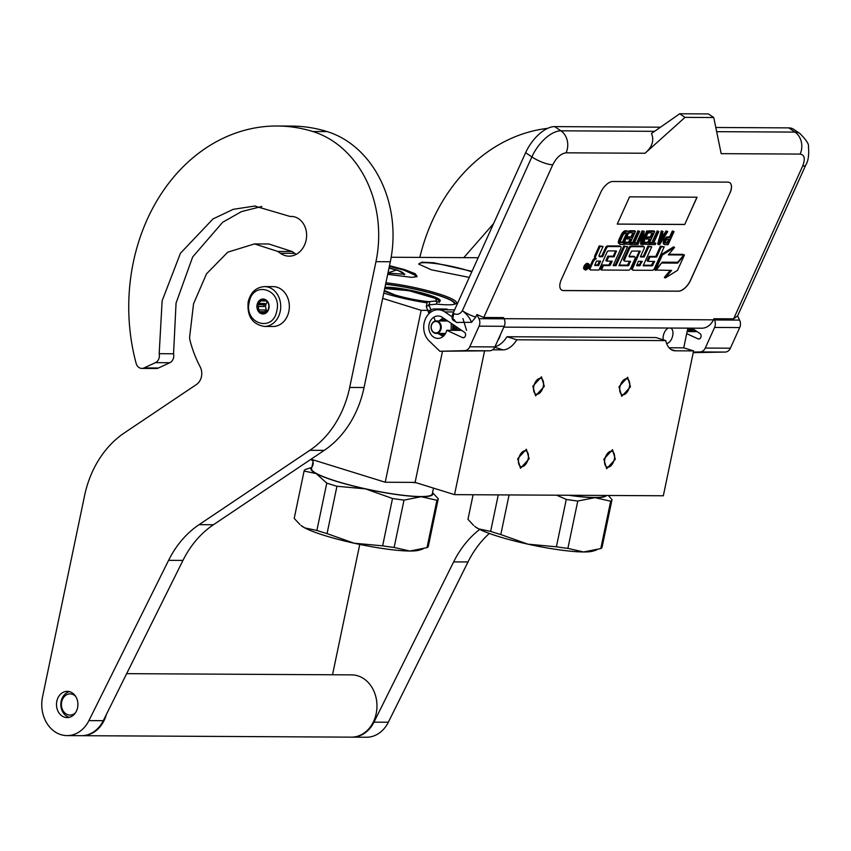 <?xml version="1.0" encoding="UTF-8"?>
<svg xmlns="http://www.w3.org/2000/svg" width="851" height="851" viewBox="0 0 851 851"><rect width="100%" height="100%" fill="white"/><g stroke="black" fill="none" stroke-linecap="round" stroke-linejoin="round"><path stroke-width="1.28" d="M469.273 277.415L431.297 269.788L418.692 264.065L421.819 262.172L433.967 262.789L472.007 271.352M418.937 264.363A31.264 4.351 -168.2 0 1 418.905 263.98A31.264 4.351 -168.2 0 1 436.02 263.629A31.264 4.351 -168.2 0 1 467.518 270.469A31.264 4.351 -168.2 0 1 471.773 271.884M389.503 265.693L404.725 269.65L415.235 273.745L417.064 276.586L411.554 277.352L387.694 274.32M389.386 266.235A31.264 4.351 -168.2 0 1 404.342 270.129A31.264 4.351 -168.2 0 1 416.916 276.426A31.264 4.351 -168.2 0 1 416.735 276.766M313.274 460.551A36.742 5.117 -168.2 0 1 311.019 459.232L385.226 482.24L415.097 482.4L454.53 494.644L663.333 495.771L693.597 350.899L683.736 347.846L687.853 328.135M536.885 394.29A8.223 4.595 107.2 0 0 543.129 387.014A8.223 4.595 107.2 0 0 540.991 378.472A8.223 4.595 107.2 0 0 540.215 378.355A8.223 4.595 107.2 0 0 533.971 385.62A8.223 4.595 107.2 0 0 536.109 394.173A8.223 4.595 107.2 0 0 536.885 394.29M521.748 466.72A8.223 4.595 107.2 0 0 528.003 459.455A8.223 4.595 107.2 0 0 525.854 450.902A8.223 4.595 107.2 0 0 525.078 450.785A8.223 4.595 107.2 0 0 518.833 458.061A8.223 4.595 107.2 0 0 520.982 466.603A8.223 4.595 107.2 0 0 521.748 466.72M623.049 394.758A8.223 4.595 107.2 0 0 629.293 387.482A8.223 4.595 107.2 0 0 627.144 378.94A8.223 4.595 107.2 0 0 626.379 378.823A8.223 4.595 107.2 0 0 620.124 386.088A8.223 4.595 107.2 0 0 622.272 394.641A8.223 4.595 107.2 0 0 623.049 394.758M607.912 467.188A8.223 4.595 107.2 0 0 614.156 459.923A8.223 4.595 107.2 0 0 612.018 451.37A8.223 4.595 107.2 0 0 611.241 451.253A8.223 4.595 107.2 0 0 604.997 458.529A8.223 4.595 107.2 0 0 607.146 467.071A8.223 4.595 107.2 0 0 607.912 467.188M454.53 494.644L484.559 350.91M693.597 350.899L675.354 350.803L670.886 349.421M492.559 349.814L503.037 349.867A24.913 13.935 107.2 0 0 516.855 339.794L665.78 340.602A24.913 13.935 107.2 0 0 673.013 350.452A24.913 13.935 107.2 0 0 675.354 350.803M415.097 482.4L442.488 351.272M385.226 482.24L421.149 310.328L430.649 310.381M421.149 310.328L382.673 298.382M478.166 257.725L391.183 257.247M436.265 304.062A46.326 6.446 11.8 0 0 447.849 304.818A46.326 6.446 11.8 0 0 455.881 303.701A46.326 6.446 11.8 0 0 435.861 292.967A46.326 6.446 11.8 0 0 385.928 282.798M383.78 293.074A46.326 6.446 11.8 0 0 426.383 302.754M500.345 334.847A8.095 4.532 -72.8 0 1 497.941 340.187M666.62 343.506A8.095 4.532 107.2 0 0 672.524 336.411A8.095 4.532 107.2 0 0 670.684 328.039M668.546 328.029A8.095 4.532 107.2 0 0 663.195 339.794M495.027 346.623A24.913 13.935 107.2 0 0 506.994 336.73L655.919 337.539L665.78 340.602M669.046 347.761L683.736 347.846M516.855 339.794L506.994 336.73M454.945 304.126A45.082 6.276 11.8 0 0 455.051 303.86A45.082 6.276 11.8 0 0 431.893 293.297A45.082 6.276 11.8 0 0 385.631 284.213M618.964 386.758L627.666 377.27L630.453 386.822L621.762 396.3L618.964 386.758M615.326 459.253L606.625 468.741L603.838 459.189L612.529 449.711L615.326 459.253M532.811 386.29L541.502 376.802L544.289 386.354L535.598 395.832L532.811 386.29M529.162 458.785L520.461 468.273L517.674 458.721L526.375 449.243L529.162 458.785M288.84 311.466A19.924 16.286 90.3 0 1 272.958 326.497L264.342 326.444A19.924 16.286 90.3 0 0 280.224 311.413A19.924 16.286 90.3 0 0 264.555 286.596L273.171 286.638A19.924 16.286 -89.7 0 1 288.84 311.466M276.82 310.796C273.118 332.869 243.801 323.763 249.215 302.233C252.917 280.16 282.224 289.255 276.82 310.796M257.098 304.679A7.468 6.106 90.3 0 1 264.523 299.265A7.468 6.106 90.3 0 1 268.927 308.349A7.468 6.106 90.3 0 1 261.502 313.753A7.468 6.106 90.3 0 1 257.098 304.679M266.257 300.914A6.478 5.287 -89.7 0 0 263.619 300.041A6.478 5.287 -89.7 0 0 263.438 300.041L261.587 299.595L260.97 300.892L266.278 300.924L268.097 303.105A6.478 5.287 -89.7 0 1 268.884 306.53L268.246 309.583A6.478 5.287 90.3 0 1 266.214 312.136L264.757 313.434L263.736 312.987A6.478 5.287 90.3 0 1 263.555 312.987A6.478 5.287 90.3 0 1 260.917 312.115L259.066 311.668L259.076 309.924A6.478 5.287 90.3 0 1 258.3 306.498L257.481 304.743L258.938 303.445L264.821 303.477L263.778 304.775L264.182 306.53A6.478 5.287 90.3 0 1 264.353 304.956A6.478 5.287 90.3 0 1 264.821 303.477M260.97 300.892A6.478 5.287 -89.7 0 0 258.938 303.445M257.481 304.743L263.778 304.775M267.448 301.669A6.478 5.287 -89.7 0 0 265.778 304.966A6.478 5.287 90.3 0 0 267.225 311.211M263.736 312.987L265.267 312.998M260.917 312.115L266.203 312.147M266.501 311.913A6.478 5.287 90.3 0 1 264.969 309.955L265.363 311.7L266.374 312.009M259.076 309.924L264.969 309.955M258.3 306.498L264.182 306.53M259.066 311.668L265.363 311.7M438.584 322.508A5.734 4.681 -89.7 0 0 432.053 323.88A5.734 4.681 -89.7 0 0 433.159 331.858A5.734 4.681 90.3 0 0 439.69 330.486A5.734 4.681 90.3 0 0 438.584 322.508M436.127 333.411A6.223 5.085 90.3 0 0 440.999 329.082A6.223 5.085 90.3 0 0 439.105 322.103A6.223 5.085 -89.7 0 0 436.191 320.955A6.223 5.085 -89.7 0 0 431.319 325.284A6.223 5.085 -89.7 0 0 433.212 332.273A6.223 5.085 90.3 0 0 436.127 333.411L445.53 333.464M687.565 329.497L687.151 331.592L697.139 331.645M689.065 328.135L688.65 331.592M690.746 328.146L690.352 331.603M692.64 328.614L692.257 331.613M694.671 329.986L694.363 331.624M689.576 328.146L689.321 331.603M691.842 328.156L691.586 331.613M693.937 329.486L693.661 331.624M695.703 330.677L695.522 331.635M453.743 320.54A8.723 4.415 -56 0 1 453.306 320.306A8.723 4.415 -56 0 1 453.157 313.062L525.631 152.701A29.891 15.127 -56 0 1 554.692 126.618L660.408 127.193M525.631 152.701L531.864 156.914L462.348 310.721A16.19 4.468 24.3 0 0 475.752 317.125L471.518 322.306C469.826 317.912 466.774 314.051 462.348 310.721C460.146 314.125 457.381 315.104 454.051 313.657C452.466 317.551 452.658 320.04 454.625 321.135L453.306 320.306M715.797 127.49L788.76 127.884A29.891 15.127 -56 0 1 793.653 129.288L799.887 133.501A29.891 15.127 -56 0 0 794.994 132.096A16.19 13.233 90.3 0 1 800.163 154.084C804.631 154.818 805.461 158.839 802.631 166.126L733.615 318.848L713.872 318.742L714.478 319.965A7.468 6.106 -89.7 0 1 714.585 327.444L705.266 348.059A7.468 6.106 -89.7 0 1 700.033 351.931L693.342 352.091M471.518 322.306L456.806 322.455M475.752 317.125L476.922 314.53L483.751 317.487L503.494 317.593L504.1 318.827A7.468 6.106 90.3 0 1 504.207 326.295L494.888 346.921A7.468 6.106 90.3 0 1 489.655 350.793L439.861 351.261L429.117 340.9A17.435 14.244 90.3 0 1 424.511 321.455A17.435 14.244 90.3 0 1 438.042 309.753A17.435 14.244 90.3 0 1 444.85 311.923L452.115 316.827M503.835 327.135L701.713 328.209A16.19 13.233 -89.7 0 0 713.383 319.827L713.872 318.742M686.704 333.624L697.948 338.836A2.744 2.234 90.3 0 0 700.703 337.592L700.841 337.283A2.744 2.234 90.3 0 0 699.969 333.56L691.969 328.156M462.444 337.56A2.744 2.234 90.3 0 0 465.199 336.315L465.337 335.996A2.744 2.234 90.3 0 0 464.465 332.284L442.392 317.38A11.212 9.159 -89.7 0 0 438.01 315.987A11.212 9.159 -89.7 0 0 428.798 327.146A11.212 9.159 -89.7 0 0 437.893 338.4A11.212 9.159 -89.7 0 0 446.754 330.284L462.444 337.56L464.008 337.57M476.922 314.53L478.975 318.689A7.468 6.106 -89.7 0 1 479.081 326.167L469.763 346.782A7.468 6.106 -89.7 0 1 464.529 350.655L439.861 351.261M737.572 315.976L739.604 320.104A7.468 6.106 90.3 0 1 739.71 327.571L730.392 348.197A7.468 6.106 90.3 0 1 725.158 352.069L693.235 352.633M729.998 193.071A12.457 6.308 124 0 0 729.786 182.71A12.457 6.308 124 0 0 727.743 182.125L612.869 181.497A12.457 6.308 124 0 0 600.753 192.369L561.32 279.639A12.457 6.308 124 0 0 561.532 290A12.457 6.308 124 0 0 563.564 290.585L678.449 291.212A12.457 6.308 124 0 0 690.555 280.341L729.913 193.007A12.457 6.308 124 0 0 729.743 182.678M685.034 117.374L679.694 113.768L651.483 133.49C654.366 140.468 652.228 147.053 645.069 153.244L685.034 117.374L713.755 117.534L721.18 153.659L800.163 154.084M737.381 316.402L805.812 164.988A16.19 4.468 -155.7 0 1 802.631 166.126M737.562 315.944L733.615 318.848M446.754 330.284L461.636 330.369M561.49 289.968A12.457 6.308 124 0 0 563.479 290.521L678.364 291.148A12.457 6.308 124 0 0 690.469 280.277L729.913 193.007M713.755 117.534L708.415 113.928L679.694 113.768M588.828 264.076L587.945 263.48A3.436 1.745 124 0 0 584.041 266.32A3.436 1.745 124 0 0 584.094 269.182L584.988 269.778A3.436 1.745 124 0 0 588.892 266.937A3.436 1.745 124 0 0 588.828 264.076A3.436 1.745 124 0 0 584.924 266.916A3.436 1.745 124 0 0 584.988 269.778M595.243 258.225A3.191 1.617 124 0 0 592.402 260.98L589.466 267.48A2.138 1.085 124 0 0 589.509 269.267A2.138 1.085 124 0 0 589.86 269.363M603.051 246.503L599.232 245.886L594.934 255.396A3.191 1.617 124 0 0 594.987 258.044L595.87 258.651A3.191 1.617 124 0 0 596.402 258.8A3.191 1.617 124 0 0 593.296 261.587L590.36 268.086A2.138 1.085 124 0 0 590.392 269.863A2.138 1.085 124 0 0 590.743 269.969L598.987 270.012L607.306 251.598L608.082 250.907L616.326 250.949L614.145 256.8L608.742 256.768L606.774 261.129L612.177 261.161L610.475 264.916L609.699 265.608L603.444 265.576L601.434 270.022L628.57 270.171A2.138 1.085 124 0 0 630.655 268.299L634.952 258.789A2.138 1.085 124 0 0 634.92 257.013A2.138 1.085 124 0 0 634.569 256.906L629.166 256.874L629.017 256.183L631.804 251.034L640.186 251.109L632.718 268.31A2.138 1.085 124 0 0 632.761 270.097A2.138 1.085 124 0 0 633.112 270.192L652.366 270.299A2.138 1.085 124 0 0 654.451 268.437L664.205 246.833L661.28 246.822L656.664 257.023L649.941 256.991L647.973 261.353L654.696 261.395L652.217 265.842L643.133 265.789L651.728 246.769L648.802 246.747L644.186 256.959L640.335 256.938L644.101 248.609A2.138 1.085 124 0 0 644.069 246.822A2.138 1.085 124 0 0 643.718 246.726L631.687 246.662A2.138 1.085 124 0 0 629.602 248.524L624.708 259.353A2.138 1.085 124 0 0 624.751 261.129A2.138 1.085 124 0 0 625.102 261.236L630.485 261.3L628.346 265.714L618.975 265.661L627.581 246.63L624.645 246.62L616.05 265.64L613.124 265.629L620.868 248.481A2.138 1.085 124 0 0 620.836 246.694A2.138 1.085 124 0 0 620.485 246.599L608.444 246.535A2.138 1.085 124 0 0 606.369 248.396L602.604 256.736L599.668 256.715A2.138 1.085 -56 0 1 599.317 256.619A2.138 1.085 -56 0 1 599.285 254.832L603.051 246.503L600.125 246.482L595.817 256.002A3.191 1.617 124 0 0 595.87 258.651M620.166 246.386A2.138 1.085 124 0 0 619.943 246.099A2.138 1.085 124 0 0 619.592 245.992L607.561 245.928A2.138 1.085 124 0 0 605.476 247.801L601.71 256.13L599.04 256.119M627.581 246.63L623.762 246.013L615.156 265.044L613.39 265.033M629.644 261.257L627.453 265.108L619.251 265.065M643.399 246.513A2.138 1.085 124 0 0 643.175 246.226A2.138 1.085 124 0 0 642.824 246.12L630.793 246.056A2.138 1.085 124 0 0 628.708 247.928L623.815 258.747A2.138 1.085 124 0 0 623.857 260.534A2.138 1.085 124 0 0 624.208 260.629M651.728 246.769L647.909 246.152L643.292 256.364L640.612 256.342M653.536 261.385L651.334 265.235L643.399 265.193M664.205 246.833L660.387 246.216L655.77 256.428L649.058 256.396L647.079 260.757L647.973 261.353M639.346 251.077L631.836 267.714A2.138 1.085 124 0 0 631.867 269.49A2.138 1.085 124 0 0 632.219 269.597M634.25 256.694A2.138 1.085 124 0 0 634.027 256.406A2.138 1.085 124 0 0 633.676 256.311L628.985 256.279M611.018 261.151L608.816 265.012L602.551 264.969L600.54 269.427L601.434 270.022M615.624 250.949L613.252 256.194L607.859 256.172L605.88 260.534L606.774 261.129M676.981 262.257L662.014 262.427M670.184 270.395L664.333 277.426L665.216 278.022L677.481 270.373L684.438 254.97L683.321 254.64M683.8 254.97L668.333 254.885L674.545 247.428L673.652 246.822L661.45 254.449L654.547 269.714L655.44 270.32L662.227 262.172L677.715 262.257L683.8 254.97L682.906 254.364L668.822 254.289M674.056 231.578L672.333 230.972L669.684 236.823L666.354 237.078L663.982 239.865L663.333 243.769L664.801 244.652L668.141 244.662L674.056 231.578L673.215 231.578L670.577 237.418L667.248 237.684L665.397 239.631L664.131 242.407L664.227 244.365M663.057 231.515L661.333 230.908L657.642 244.014L658.536 244.62L659.642 244.62L667.79 231.546L666.95 231.536L664.886 234.876L662.099 234.865L663.057 231.515L662.216 231.515L658.536 244.62M667.79 231.546L666.067 230.94L663.993 234.28L662.269 234.27M658.876 231.493L657.153 230.887L651.866 242.588L649.685 242.578L650.526 243.173L649.898 244.567L655.196 244.599L655.823 243.205L653.589 243.195L658.876 231.493L658.046 231.493L652.76 243.184L650.526 243.173M655.823 243.205L653.866 242.599M642.92 243.96L648.781 244.567L654.706 231.472L653.813 230.876L648.802 230.844L648.536 231.419M649.185 239.259L647.813 242.29L643.686 242.269L644.526 242.865L643.771 244.535M651.951 233.131L650.207 236.993L646.59 236.972L645.835 238.642L650.345 239.269L648.707 242.886L644.526 242.865M641.558 236.482L640.516 243.918L642.665 244.535L648.579 231.44L646.856 230.834L643.143 239.046M646.856 230.834L647.739 231.44L642.579 242.854L644.26 231.419L642.122 230.812L636.569 243.078M639.665 231.387L637.942 230.781L632.655 242.482L630.474 242.471L631.314 243.067L630.687 244.46L635.974 244.492L636.612 243.099L634.378 243.088L639.665 231.387L638.835 231.387L633.548 243.088L631.314 243.067M636.612 243.099L634.644 242.492M623.709 243.854L629.57 244.46L635.484 231.366L634.601 230.77L629.591 230.738L629.325 231.312M629.974 239.152L628.602 242.184L624.474 242.163L625.315 242.758L624.56 244.428M632.74 233.025L630.995 236.886L627.378 236.876L626.623 238.546L631.134 239.163L629.495 242.78L625.315 242.758M629.368 231.334L625.134 230.717L622.443 232.653L619.007 239.333L618.337 242.96L620.102 244.407L623.443 244.428L629.368 231.334L626.017 231.312L623.336 233.259L619.4 241.333L619.539 244.12M617.241 224.111L684.736 224.483L697.065 197.209L629.57 196.836L617.241 224.111M599.232 245.886L600.125 246.482M601.71 256.13L602.604 256.736M615.156 265.044L616.05 265.64M623.762 246.013L624.645 246.62M643.292 256.364L644.186 256.959M647.909 246.152L648.802 246.747M649.058 256.396L649.941 256.991M655.77 256.428L656.664 257.023M660.387 246.216L661.28 246.822M602.551 264.969L603.444 265.576M607.859 256.172L608.742 256.768M613.252 256.194L614.145 256.8M655.664 270.044L671.577 270.405L665.216 278.022M661.748 262.746L656.089 270.32M676.768 262.512L677.651 263.108L662.163 263.033M684.438 254.97L677.651 263.108M661.45 254.449L662.344 255.045L655.44 270.32M674.545 247.428L662.344 255.045M663.152 242.929L664.046 243.524M663.248 241.812L664.131 242.407M663.482 240.971L664.376 241.578M663.982 239.865L664.876 240.461M664.503 239.025L665.397 239.631M665.418 237.918L666.312 238.514M666.354 237.078L667.248 237.684M667.184 236.812L668.067 237.408M669.684 236.823L670.577 237.418M672.333 230.972L673.215 231.578M661.333 230.908L662.216 231.515M663.993 234.28L664.886 234.876M666.067 230.94L666.95 231.536M649.047 243.992L649.898 244.567M651.866 242.588L652.76 243.184M657.153 230.887L658.046 231.493M648.079 232.536L653.111 233.142L651.1 237.599L647.473 237.578L646.717 239.248M648.802 230.844L649.685 231.451L648.93 233.121M654.706 231.472L649.685 231.451M647.813 242.29L648.707 242.886M646.59 236.972L647.473 237.578M650.207 236.993L651.1 237.599M648.579 231.44L647.739 231.44M636.24 243.918L637.931 244.503L642.962 233.365L641.409 244.524M642.122 230.812L643.005 231.408L637.091 244.503M644.26 231.419L643.005 231.408M629.836 243.886L630.687 244.46M632.655 242.482L633.548 243.088M637.942 230.781L638.835 231.387M628.868 232.44L633.899 233.036L631.889 237.493L628.261 237.472L627.506 239.142M629.591 230.738L630.474 231.344L629.719 233.014M635.484 231.366L630.474 231.344M628.602 242.184L629.495 242.78M627.378 236.876L628.261 237.472M630.995 236.886L631.889 237.493M618.337 242.96L619.23 243.567M618.283 241.844L619.177 242.45M618.507 240.727L619.4 241.333M619.007 239.333L619.89 239.939M620.89 235.163L621.783 235.759M621.655 233.77L622.549 234.365M622.443 232.653L623.336 233.259M623.506 231.546L624.389 232.142M624.315 230.993L625.198 231.589M625.134 230.717L626.017 231.312M684.736 224.483L696.948 197.209M617.273 224.058L684.651 224.419M585.211 269.15L586.913 264.916L587.467 264.916L586.85 266.778L588.637 264.927L586.722 269.161L585.116 269.086M596.466 261.076L600.625 261.097L598.615 265.544L594.785 265.491L596.466 261.076M638.367 261.3L642.218 261.321L639.739 265.767L636.686 265.714L638.367 261.3M669.822 239.088L667.929 243.269L664.993 242.971L666.631 239.354L669.822 239.088M661.738 235.982L664.248 235.993L659.589 243.503L661.738 235.982M620.858 242.737L620.368 241.056L623.262 234.653L625.262 232.993L627.772 233.004L623.368 242.748L620.422 242.439M585.882 267.32L585.945 268.427L585.467 268.108L586.722 269.161M585.828 268.554L585.265 268.554M599.466 261.087L597.721 264.948L598.615 265.544M597.721 264.948L594.721 264.927M641.058 261.321L639.633 264.48L640.516 265.076M636.633 265.161L639.633 264.48M668.663 239.088L667.046 242.673L667.929 243.269M667.046 242.673L664.982 242.663M662.982 235.982L660.674 239.727M626.613 232.993L622.475 242.152L623.368 242.748M622.475 242.152L620.336 242.141M586.148 266.98L587.041 267.586L586.265 267.586M585.945 268.427L587.041 267.586M435.286 304.19L436.159 304.115C437.35 302.296 436.967 301.307 435.01 301.148M439.839 333.432L443.626 335.975M452.636 330.316L452.881 324.454M444.616 318.88L441.775 320.987M442.339 333.443L444.477 335.039M453.934 330.326L454.391 325.476M445.807 319.678L444.105 320.997M444.669 333.454L445.254 333.943M455.2 330.326L455.796 326.422M446.935 320.444L446.243 321.008M456.53 330.337L457.157 327.348M457.987 330.348L458.551 328.284M459.636 330.358L459.997 329.263M437.893 333.422L443.158 336.4M451.179 330.305L451.221 323.337M443.169 317.902L438.967 320.976M439.212 333.432L443.041 336.496M453.636 330.326L454.094 325.273M443.424 318.072L440.467 320.976M440.744 333.432L443.424 336.166M456.125 330.337L456.636 326.997M455.562 321.742L454.179 319.561M466.571 330.39L462.933 318.572M596.668 549.948L592.998 551.086A62.272 8.67 11.8 0 1 583.605 551.969A62.272 8.67 -168.2 0 1 559.043 549.82A62.272 8.67 -168.2 0 1 527.865 544.151L556.384 546.789L566.277 499.431L556.66 495.197M600.785 548.576A68.495 9.531 11.8 0 0 602.082 547.193L611.975 499.835A68.495 9.531 11.8 0 1 610.678 501.218L600.785 548.576L583.605 551.969L567.883 548.395A68.495 9.531 -168.2 0 1 562.245 547.65A68.495 9.531 -168.2 0 1 556.384 546.789M605.774 495.463A61.644 8.584 11.8 0 1 570.149 495.367A61.644 8.584 -168.2 0 1 569.415 495.261M568.723 495.261A62.272 8.67 11.8 0 0 594.955 497.644A62.272 8.67 11.8 0 0 606.465 495.463M478.549 528.843A62.272 8.67 -168.2 0 1 474.752 526.386L478.592 528.865L490.633 531.396L498.26 494.878M467.965 519.344L473.103 494.739L467.986 519.174A68.495 9.531 -168.2 0 0 467.965 519.344L473.677 525.461M610.678 501.218L594.955 497.644L577.776 501.037A68.495 9.531 -168.2 0 1 566.277 499.431M611.975 499.835A68.495 9.531 11.8 0 0 612.007 499.675L608.327 495.473M478.592 528.865A62.272 8.67 -168.2 0 0 527.865 544.151L500.803 534.556A68.495 9.531 -168.2 0 1 490.633 531.396M500.803 534.556L509.079 494.931M567.883 548.395L577.776 501.037M385.599 284.34A44.337 6.17 -168.2 0 1 393.3 285.276A44.337 6.17 11.8 0 1 454.062 302.775L454.445 303.35A44.837 6.244 11.8 0 1 454.721 304.201M453.785 304.413A44.337 6.17 11.8 0 0 454.062 302.775M384.216 290.957A30.019 4.181 -168.2 0 0 422.841 300.977A30.019 4.181 11.8 0 0 428.351 301.648M436.797 301.967A30.019 4.181 11.8 0 0 439.882 301.297A30.019 4.181 11.8 0 0 428.978 294.978A30.019 4.181 11.8 0 0 398.991 288.308A30.019 4.181 -168.2 0 0 384.982 287.33M439.541 301.467A29.519 4.106 11.8 0 0 439.712 301.158A29.519 4.106 11.8 0 0 399.087 288.893A29.519 4.106 -168.2 0 0 384.843 287.968M422.904 549.012L419.245 550.15A62.272 8.67 11.8 0 1 409.842 551.033A62.272 8.67 -168.2 0 1 385.29 548.884A62.272 8.67 -168.2 0 1 354.112 543.215L382.62 545.842L392.513 498.484L365.462 488.889A62.272 8.67 -168.2 0 1 316.189 473.592L316.136 473.571A62.272 8.67 -168.2 0 1 311.806 467.603M427.021 547.629A68.495 9.531 11.8 0 0 428.33 546.257L438.222 498.899A68.495 9.531 11.8 0 1 436.914 500.282L427.021 547.629L409.842 551.033L394.119 547.459A68.495 9.531 -168.2 0 1 388.492 546.714A68.495 9.531 -168.2 0 1 382.62 545.842M411.756 482.379A61.644 8.584 11.8 0 0 416.192 482.74M312.498 464.284L312.689 463.391A61.644 8.584 -168.2 0 0 312.679 463.433L312.53 464.178M312.37 464.976L312.86 462.54A61.644 8.584 -168.2 0 1 312.87 462.497A61.644 8.584 -168.2 0 1 312.881 462.455M312.285 465.423L312.966 462.582A61.644 8.584 -168.2 0 0 313.306 463.359L312.913 464.678A61.644 8.584 -168.2 0 1 312.636 463.923L312.285 465.423A61.644 8.584 -168.2 0 0 312.498 466.199L312.881 464.869A61.644 8.584 -168.2 0 1 312.604 464.114L312.774 465.561L313.094 464.21M433.478 488.102L432.244 494.005A61.644 8.584 11.8 0 1 396.396 494.42A61.644 8.584 -168.2 0 1 311.551 468.795L312.317 465.178M312.86 462.54L313.402 459.944M312.636 463.923L313.253 463.263M304.786 527.897A62.272 8.67 -168.2 0 1 300.999 525.439L304.839 527.918A62.272 8.67 -168.2 0 0 354.112 543.215L327.05 533.609L336.943 486.251L365.462 488.889A62.272 8.67 11.8 0 0 421.192 496.707A62.272 8.67 11.8 0 0 432.499 492.814M304.839 527.918L316.88 530.45L326.773 483.102L316.189 473.592M316.136 473.571L304.094 471.039A68.495 9.531 -168.2 0 1 304.126 470.88A68.495 9.531 -168.2 0 1 305.424 469.497L309.541 468.124M299.924 524.514L294.201 518.397L304.094 471.039M336.943 486.251A68.495 9.531 -168.2 0 1 326.773 483.102M436.914 500.282L421.192 496.707L404.012 500.101A68.495 9.531 -168.2 0 1 392.513 498.484M438.222 498.899A68.495 9.531 11.8 0 0 438.244 498.739L432.531 492.623M327.05 533.609A68.495 9.531 -168.2 0 1 316.88 530.45M294.201 518.397A68.495 9.531 -168.2 0 1 294.233 518.238L304.126 470.88M394.119 547.459L404.012 500.101M436.563 301.552L435.701 298.488L409.012 290.691L384.726 288.563M384.322 290.457L395.002 294.967M425.372 301.318L428.564 301.626M404.459 274.447L403.523 273.203M387.95 273.086L404.831 274.277L397.374 270.097L389.035 267.895M414.543 277.235L416.011 275.628L403.906 270.129L389.364 266.342M416.575 276.83L416.043 275.671M388.003 272.841L396.364 270.086L388.992 268.129L396.46 270.097C401.566 271.48 404.129 273.033 404.161 274.767M313.179 461.051A35.997 5.01 -168.2 0 1 310.764 459.402M75.643 696.373A10.584 8.648 -89.7 0 0 61.687 701.884A10.584 8.648 90.3 0 0 65.421 713.425A10.584 8.648 90.3 0 0 75.558 712.659M69.495 691.661A13.073 10.68 -89.7 0 0 61.155 701.277A13.073 10.68 90.3 0 0 69.356 717.308M106.375 714.478A31.136 25.445 90.3 0 1 82.111 735.689A31.136 25.445 90.3 0 1 81.749 735.679M82.111 735.689L351.357 737.147A31.136 25.445 90.3 0 0 376.174 713.659A31.136 25.445 -89.7 0 0 351.697 674.875L126.661 673.662M463.806 257.64L493.623 223.536M332.528 674.779L359.76 544.417M479.677 529.418A99.631 81.409 90.3 0 0 453.636 561.883L373.972 722.159A31.136 25.445 90.3 0 1 352.08 737.157A31.136 25.445 90.3 0 1 351.718 737.147M419.82 257.406A180.582 147.553 90.3 0 1 547.65 128.363M489.336 533.439A99.631 81.409 -89.7 0 0 467.997 561.968L388.333 722.233A31.136 25.445 90.3 0 1 366.43 737.232L352.08 737.157M292.404 216.484L290.148 216.473A18.935 15.467 90.3 0 1 291.276 216.431A18.935 15.467 90.3 0 1 295.01 217.005A18.935 15.467 90.3 0 1 306.158 240.003A21.424 17.499 90.3 0 1 289.085 256.162A21.424 17.499 90.3 0 1 280.426 253.3L277.777 251.428L292.138 251.502L294.776 253.375A21.424 17.499 90.3 0 0 296.276 254.321M261.831 206.474L241.514 211.58L222.664 222.271L192.666 256.959L176.061 303.052L173.551 353.782A7.468 6.106 90.3 0 1 169.806 362.728L155.446 362.654L144.053 367.93A7.468 6.106 -89.7 0 1 141.862 368.419L156.222 368.494A7.468 6.106 90.3 0 0 158.414 368.015L144.053 367.93M155.446 362.654A7.468 6.106 -89.7 0 0 159.19 353.697L162.126 300.829L180.444 253.258L213.016 218.92L233.217 209.335L254.704 206.048L290.148 216.473M141.862 368.419A7.468 6.106 -89.7 0 1 136.107 363.292A180.582 147.553 90.3 0 1 277.277 126.001L291.638 126.076A180.582 147.553 90.3 0 1 327.231 131.607A107.109 87.515 90.3 0 1 390.322 261.746L364.047 387.524A99.631 81.409 90.3 0 1 324.21 450.381L309.849 450.296L199.081 524.663A99.631 81.409 90.3 0 0 168.594 560.341L88.919 720.616A31.136 25.445 90.3 0 1 67.027 735.604A31.136 25.445 90.3 0 1 42.55 696.82L84.557 495.739A99.631 81.409 -89.7 0 1 124.395 432.882L196.475 384.492A12.457 10.18 90.3 0 0 200.155 366.813A110.843 90.568 90.3 0 1 190.081 340.772A12.457 10.18 -89.7 0 1 189.603 337.336L193.549 303.786L206.516 273.831L227.77 252.162L254.502 243.918L277.777 251.428M309.849 450.296A99.631 81.409 -89.7 0 0 349.687 387.45L375.961 261.672L390.322 261.746M277.277 126.001A180.582 147.553 90.3 0 1 312.87 131.533A107.109 87.515 90.3 0 1 375.961 261.672M64.538 717.18A13.116 10.712 -89.7 0 0 67.123 717.584A13.116 10.712 -89.7 0 0 77.824 706.128A13.116 10.712 -89.7 0 0 69.856 691.757A13.116 10.712 -89.7 0 0 67.272 691.352A13.116 10.712 -89.7 0 0 56.57 702.82A13.116 10.712 -89.7 0 0 64.538 717.18M169.806 362.728L158.414 368.015M254.502 243.918L268.863 243.992L292.138 251.502M324.21 450.381L213.441 524.737A99.631 81.409 -89.7 0 0 182.954 560.415L103.279 720.691A31.136 25.445 90.3 0 1 81.388 735.689L67.027 735.604M503.037 349.867L494.718 347.282M448.328 309.817A4.978 4.978 0 0 0 445.647 309.019A4.978 4.074 90.3 0 1 447.594 309.636A4.978 4.074 90.3 0 1 447.828 309.807M436.478 309.86A4.978 4.074 -89.7 0 0 436.106 309.573A4.978 4.074 -89.7 0 0 434.159 308.956A4.978 4.978 0 0 0 429.17 313.487M453.157 313.062L454.051 313.657M483.751 317.487L552.767 164.775A16.19 4.468 24.3 0 1 531.864 156.914A29.891 15.127 -56 0 1 560.926 130.82L554.692 126.618M788.76 127.884L794.994 132.096L716.659 131.671M552.767 164.775C556.533 157.488 560.969 153.499 566.096 152.818A16.19 13.233 90.3 0 0 560.926 130.82L654.462 131.331M444.85 311.923L453.657 311.966M504.1 318.827L478.975 318.689M713.383 319.827L504.037 318.689M566.096 152.818L645.069 153.244M725.158 352.069L700.033 351.931M730.392 348.197L705.266 348.059M739.71 327.571L714.585 327.444M739.604 320.104L714.478 319.965M697.948 338.836L699.511 338.847M504.207 326.295L479.081 326.167M494.888 346.921L469.763 346.782M489.655 350.793L464.529 350.655M589.466 267.48L590.36 268.086M592.402 260.98L593.296 261.587M594.934 255.396L595.817 256.002M599.093 256.332L599.668 256.715M605.476 247.801L606.369 248.396M607.561 245.928L608.444 246.535M619.592 245.992L620.485 246.599M627.453 265.108L628.346 265.714M628.229 264.416L629.112 265.012M629.602 261.363L630.495 261.959M623.815 258.747L624.708 259.353M628.708 247.928L629.602 248.524M630.793 246.056L631.687 246.662M642.824 246.12L643.718 246.726M651.334 265.235L652.217 265.842M652.111 264.544L652.994 265.14M631.836 267.714L632.718 268.31M639.303 251.173L640.197 251.779M633.676 256.311L634.569 256.906M608.816 265.012L609.699 265.608M609.582 264.31L610.475 264.916M615.581 251.045L616.475 251.651M638.856 265.172L639.739 265.767M428.947 304.754C430.127 302.935 429.744 301.945 427.798 301.786L435.446 301.02M428.691 305.956C429.659 305.179 429.064 305.232 426.894 306.115L426.277 306.615L427.298 301.935L428.234 301.658M373.972 722.159L388.333 722.233M453.636 561.883L467.997 561.968M173.551 353.782L159.19 353.697M280.426 253.3L294.776 253.375M88.919 720.616L103.279 720.691M168.594 560.341L182.954 560.415M199.081 524.663L213.441 524.737M364.047 387.524L349.687 387.45M312.87 131.533L327.231 131.607M264.555 286.596C256.098 287.244 250.651 292.297 248.205 301.722C246.822 316.019 252.194 324.263 264.342 326.444M436.191 320.955L447.786 321.018M454.2 320.912L457.072 322.593M454.615 309.849L438.042 309.753M805.812 164.988C808.29 160.988 809.163 154.861 808.45 146.595C809.078 144.213 806.227 139.841 799.887 133.501M445.647 309.019L434.159 308.956M590.392 269.863L589.509 269.267M620.836 246.694L619.943 246.099M624.751 261.129L623.857 260.534M644.069 246.822L643.175 246.226M632.761 270.097L631.867 269.49M634.92 257.013L634.027 256.406M586.786 266.757L586.243 266.395M428.51 304.881L435.733 304.243M431.063 310.009L428.808 304.796M429 313.647L426.277 306.615M435.329 321.04L433.84 317.189M311.849 467.412L308.839 468.337M439.19 302.435C439.935 301.669 438.903 300.403 436.095 298.616L421.245 293.467L411.607 291.202L391.109 288.212L384.758 288.393M255.662 206.059L254.704 206.059"/></g></svg>
